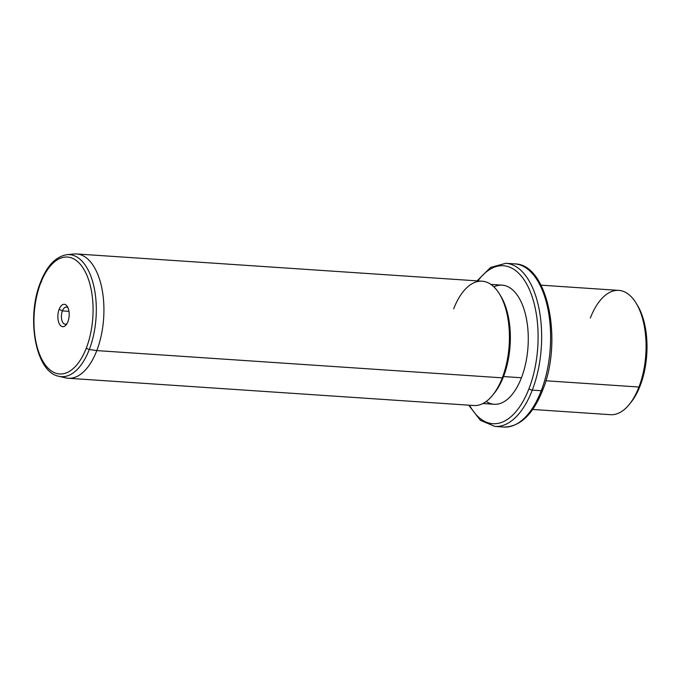 <?xml version="1.0" encoding="UTF-8"?>
<svg xmlns="http://www.w3.org/2000/svg" width="681" height="681" viewBox="0 0 681 681"><rect width="100%" height="100%" fill="white"/><g stroke="black" fill="none" stroke-linecap="round" stroke-linejoin="round"><path stroke-width="1.02" d="M630.121 403.356A59.69 29.938 -86.2 0 0 640.174 385.735A59.69 29.938 -86.2 0 0 636.778 304.254M629.304 404.395A62.286 31.241 -86.2 0 0 638.948 387.021L640.174 385.735A59.69 29.938 93.8 0 1 630.929 402.386L629.304 404.395M636.105 303.113L637.459 305.326A59.69 29.938 93.8 0 1 640.174 385.735L638.948 387.021A62.286 31.241 -86.2 0 0 636.105 303.113A62.286 31.241 -86.2 0 0 590.333 318.061M541.012 285.169L618.816 290.395A62.286 31.241 93.8 0 1 643.903 324.122A62.286 31.241 93.8 0 1 638.948 387.021L545.856 380.773L638.948 387.021A62.286 31.241 93.8 0 1 610.465 414.686L532.661 409.46M468.715 405.169L480.352 420.305L494.9 426.434A81.754 40.996 -86.2 0 0 532.287 390.119L541.25 390.724L532.287 390.119A81.754 40.996 93.8 0 1 494.9 426.434L503.863 427.038A81.754 40.996 -86.2 0 0 541.25 390.724A81.754 40.996 93.8 0 1 503.863 427.038C520.029 426.868 532.959 414.593 542.655 390.222A2.596 1.183 -158.9 0 1 541.25 390.724A81.754 40.996 -86.2 0 0 547.745 308.17A81.754 40.996 -86.2 0 0 514.827 263.896A81.754 40.996 93.8 0 1 547.745 308.17A81.754 40.996 93.8 0 1 541.25 390.724A2.596 1.183 21.1 0 0 542.655 390.222A2.596 1.183 21.1 0 0 542.476 389.438A79.158 39.702 93.8 0 1 541.982 390.681M532.287 390.119A81.754 40.996 -86.2 0 0 538.79 307.565A81.754 40.996 -86.2 0 0 505.864 263.292A81.754 40.996 93.8 0 1 538.79 307.565A81.754 40.996 93.8 0 1 532.287 390.119A2.596 1.183 -158.9 0 1 529.035 388.536A79.158 39.702 -86.2 0 0 528.507 287.629A79.158 39.702 -86.2 0 0 477.875 280.921A79.158 39.702 93.8 0 1 528.507 287.629A79.158 39.702 93.8 0 1 529.035 388.536A2.596 1.183 21.1 0 0 532.287 390.119M469.524 405.221A79.158 39.702 -86.2 0 0 529.035 388.536A79.158 39.702 93.8 0 1 469.524 405.221M486.174 401.484A59.69 29.938 -86.2 0 0 521.433 377.759A59.69 29.938 -86.2 0 0 524.404 310.468A59.69 29.938 -86.2 0 0 493.878 286.854M493.461 394.18A59.69 29.938 -86.2 0 0 503.514 376.559L521.433 377.759A59.69 29.938 93.8 0 1 494.142 404.276L482.88 403.518M490.882 284.403L502.144 285.152A59.69 29.938 93.8 0 1 526.183 317.482A59.69 29.938 93.8 0 1 521.433 377.759L503.514 376.559A59.69 29.938 -86.2 0 0 500.118 295.069M492.644 395.218A62.286 31.241 -86.2 0 0 502.289 377.844L503.514 376.559A59.69 29.938 93.8 0 1 494.27 393.201L492.644 395.218M499.454 293.928L500.799 296.141A59.69 29.938 93.8 0 1 503.514 376.559L502.289 377.844A62.286 31.241 -86.2 0 0 499.454 293.928A62.286 31.241 -86.2 0 0 453.674 308.876M68.304 378.261A62.286 31.241 -86.2 0 0 96.787 350.596L502.289 377.844A62.286 31.241 93.8 0 1 473.806 405.51L68.304 378.261M502.289 377.844L96.787 350.596A62.286 31.241 -86.2 0 0 101.741 287.688A62.286 31.241 -86.2 0 0 76.655 253.962L482.157 281.21A62.286 31.241 93.8 0 1 507.243 314.937A62.286 31.241 93.8 0 1 502.289 377.844M58.872 376.278A61.145 30.662 -86.2 0 0 89.313 349.489L96.787 350.596A62.286 31.241 93.8 0 1 65.785 377.887L58.872 376.278C35.293 372.098 26.133 317.38 40.485 282.3A2.596 1.183 21.1 0 0 40.664 283.083A58.575 29.377 -86.2 0 0 44.759 364.173A58.575 29.377 -86.2 0 0 86.376 347.931A2.596 1.183 21.1 0 0 89.313 349.489A61.145 30.662 -86.2 0 0 93.689 285.552A61.145 30.662 -86.2 0 0 67.044 254.668A61.145 30.662 93.8 0 1 93.689 285.552A61.145 30.662 93.8 0 1 89.313 349.489A61.145 30.662 93.8 0 1 58.872 376.278M40.485 282.3C46.998 265.667 55.859 256.456 67.044 254.668L74.101 253.996A62.286 31.241 93.8 0 1 101.248 285.458A62.286 31.241 93.8 0 1 96.787 350.596L89.313 349.489A2.596 1.183 -158.9 0 1 86.376 347.931A58.575 29.377 -86.2 0 0 82.282 266.85A58.575 29.377 -86.2 0 0 40.664 283.083A2.596 1.183 -158.9 0 1 40.485 282.3A2.596 1.183 21.1 0 1 41.592 281.789M40.664 283.083A58.575 29.377 93.8 0 1 82.282 266.85A58.575 29.377 93.8 0 1 86.376 347.931A58.575 29.377 93.8 0 1 44.759 364.173A58.575 29.377 93.8 0 1 40.664 283.083M67.904 321.721A11.219 5.627 -86.2 0 0 67.113 306.186A11.219 5.627 -86.2 0 0 59.145 309.302A11.219 5.627 -86.2 0 0 59.928 324.828A11.219 5.627 -86.2 0 0 67.904 321.721A11.219 5.627 93.8 0 1 66.159 324.854A11.219 5.627 93.8 0 1 59.128 323.415A11.219 5.627 93.8 0 1 59.145 309.302A11.219 5.627 93.8 0 1 67.385 306.603A11.219 5.627 93.8 0 1 67.904 321.721M62.397 310.885L59.145 309.302L62.397 310.885A8.623 4.324 -86.2 0 0 62.133 321.109A8.623 4.324 -86.2 0 0 66.993 323.637A8.623 4.324 93.8 0 1 65.18 324.267A8.623 4.324 93.8 0 1 61.707 319.593A8.623 4.324 93.8 0 1 62.397 310.885A8.623 4.324 93.8 0 1 66.338 307.054A8.623 4.324 93.8 0 1 68.049 307.923A8.623 4.324 -86.2 0 0 62.397 310.885L68.96 311.328L62.397 310.885M542.655 390.222C562.957 341.121 547.984 264.083 514.827 263.896L505.864 263.292L490.626 267.429L477.066 280.87"/></g></svg>
